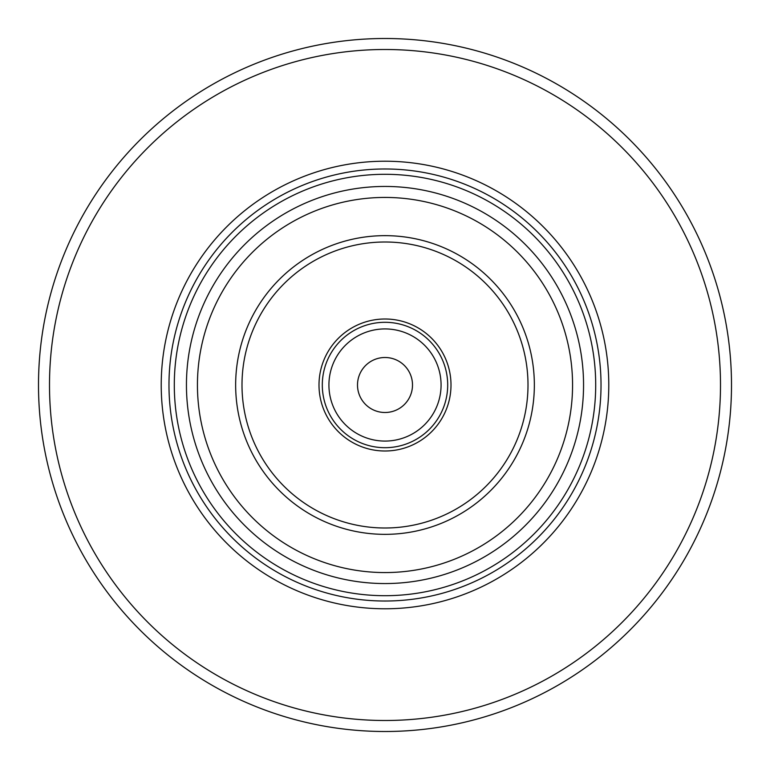 <?xml version="1.0" encoding="UTF-8"?>
<svg xmlns="http://www.w3.org/2000/svg" width="770" height="770" viewBox="0 0 770 770"><rect width="100%" height="100%" fill="white"/><g stroke="black" fill="none" stroke-linecap="round" stroke-linejoin="round"><path stroke-width="1.16" d="M385 731.5A346.5 346.5 0 0 0 731.5 385A346.5 346.5 0 0 0 385 38.5A346.5 346.5 0 0 0 38.5 385A346.5 346.5 0 0 0 385 731.5A346.5 346.5 0 0 0 731.5 385A346.5 346.5 0 0 0 385 38.5M385 161.219A223.781 223.781 0 0 0 161.219 385A223.781 223.781 0 0 0 385 608.781A223.781 223.781 0 0 0 608.781 385A223.781 223.781 0 0 0 385 161.219M385 174.299A210.701 210.701 0 0 0 174.299 385A210.701 210.701 0 0 0 385 595.701A210.701 210.701 0 0 0 595.701 385A210.701 210.701 0 0 0 385 174.299M385 534.351A149.351 149.351 0 0 0 534.351 385A149.351 149.351 0 0 0 385 235.649A149.351 149.351 0 0 0 235.649 385A149.351 149.351 0 0 0 385 534.351M385 527.999A142.999 142.999 0 0 0 527.999 385A142.999 142.999 0 0 0 385 242.001A142.999 142.999 0 0 0 242.001 385A142.999 142.999 0 0 0 385 527.999M385 319.001A65.999 65.999 0 0 1 450.999 385A65.999 65.999 0 0 1 385 450.999A65.999 65.999 0 0 1 319.001 385A65.999 65.999 0 0 1 385 319.001M385 328.925A56.075 56.075 0 0 1 441.075 385A56.075 56.075 0 0 1 385 441.075A56.075 56.075 0 0 1 328.925 385A56.075 56.075 0 0 1 385 328.925M385 357.501A27.499 27.499 0 0 1 412.499 385A27.499 27.499 0 0 1 385 412.499A27.499 27.499 0 0 1 357.501 385A27.499 27.499 0 0 1 385 357.501M385 720.499A335.499 335.499 0 0 0 720.499 385A335.499 335.499 0 0 0 385 49.501A335.499 335.499 0 0 0 49.501 385A335.499 335.499 0 0 0 385 720.499M385 168.977A216.024 216.024 0 0 0 168.977 385A216.024 216.024 0 0 0 385 601.024A216.024 216.024 0 0 0 601.024 385A216.024 216.024 0 0 0 385 168.977M385 583.554A198.554 198.554 0 0 0 583.554 385A198.554 198.554 0 0 0 385 186.446A198.554 198.554 0 0 0 186.446 385A198.554 198.554 0 0 0 385 583.554M385 572.562A187.562 187.562 0 0 0 572.562 385A187.562 187.562 0 0 0 385 197.438A187.562 187.562 0 0 0 197.438 385A187.562 187.562 0 0 0 385 572.562M385 322.303A62.697 62.697 0 0 1 447.697 385A62.697 62.697 0 0 1 385 447.697A62.697 62.697 0 0 1 322.303 385A62.697 62.697 0 0 1 385 322.303"/></g></svg>
